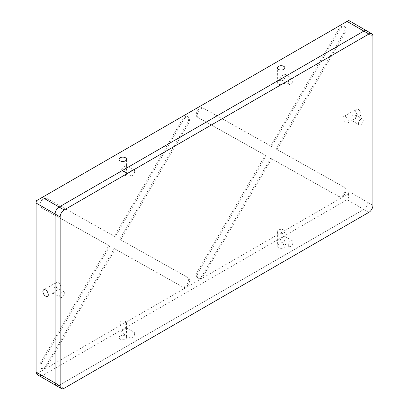 <?xml version="1.0" encoding="UTF-8"?>
<svg xmlns="http://www.w3.org/2000/svg" width="409" height="409" viewBox="0 0 409 409"><rect width="100%" height="100%" fill="white"/><g stroke="black" fill="none" stroke-linecap="round" stroke-linejoin="round"><path stroke-width="0.31" stroke-dasharray="2.04 1.53" d="M125.445 166.131C123.615 166.964 122.342 168.048 121.631 169.387L123.181 171.412L125.445 171.591L126.545 168.989L126.545 165.665L125.445 166.131M134.658 171.448A3.344 1.933 120 0 0 133.968 169.914A3.344 1.933 120 0 0 131.386 170.814A3.344 1.933 120 0 0 129.929 174.178A3.344 1.933 120 0 0 130.619 175.706A3.344 1.933 120 0 0 133.201 174.812A3.344 1.933 120 0 0 134.658 171.448M283.795 74.709C281.965 75.542 280.692 76.626 279.981 77.966L281.53 79.995L283.795 80.169L284.894 77.567L284.894 74.244L283.795 74.709M293.008 80.026A3.344 1.933 120 0 0 292.312 78.497A3.344 1.933 120 0 0 289.736 79.392A3.344 1.933 120 0 0 288.273 82.756A3.344 1.933 120 0 0 288.969 84.29A3.344 1.933 120 0 0 291.545 83.39A3.344 1.933 120 0 0 293.008 80.026M125.445 328.371C123.615 329.204 122.347 330.288 121.631 331.633L123.181 333.657L125.445 333.831L126.545 331.229L126.545 327.906L125.445 328.371M134.658 333.688A3.344 1.933 120 0 0 133.968 332.159A3.344 1.933 120 0 0 131.386 333.054A3.344 1.933 120 0 0 129.929 336.418A3.344 1.933 120 0 0 130.619 337.952A3.344 1.933 120 0 0 133.201 337.052A3.344 1.933 120 0 0 134.658 333.688M283.795 236.949C281.965 237.782 280.692 238.866 279.981 240.211L281.53 242.235L283.795 242.409L284.894 239.807L284.894 236.484L283.795 236.949M293.008 242.266A3.344 1.933 120 0 0 292.312 240.737A3.344 1.933 120 0 0 289.736 241.632A3.344 1.933 120 0 0 288.273 244.996A3.344 1.933 120 0 0 288.969 246.53A3.344 1.933 120 0 0 291.545 245.635A3.344 1.933 120 0 0 293.008 242.266M278.483 244.648A3.753 2.168 180 0 1 282.578 244.178A3.753 2.168 180 0 1 284.894 246.182A3.753 2.168 180 0 1 283.795 247.716A3.753 2.168 180 0 1 279.705 248.186A3.753 2.168 180 0 1 277.384 246.182A3.753 2.168 180 0 1 278.483 244.648M278.483 230.011A3.753 2.168 180 0 1 282.578 229.541A3.753 2.168 180 0 1 284.894 231.545A3.753 2.168 180 0 1 283.795 233.074A3.753 2.168 180 0 1 279.705 233.544A3.753 2.168 180 0 1 277.384 231.545A3.753 2.168 180 0 1 278.483 230.011M120.139 336.07A3.753 2.168 180 0 1 124.229 335.6A3.753 2.168 180 0 1 126.545 337.604A3.753 2.168 180 0 1 125.445 339.138A3.753 2.168 180 0 1 121.355 339.603A3.753 2.168 180 0 1 119.039 337.604A3.753 2.168 180 0 1 120.139 336.07M120.139 321.433A3.753 2.168 180 0 1 124.229 320.963A3.753 2.168 180 0 1 126.545 322.962A3.753 2.168 180 0 1 125.445 324.495A3.753 2.168 180 0 1 121.355 324.966A3.753 2.168 180 0 1 119.039 322.962A3.753 2.168 180 0 1 120.139 321.433M283.795 84.044A3.753 2.168 0 0 0 284.894 82.511A3.753 2.168 0 0 0 282.578 80.507A3.753 2.168 0 0 0 278.483 80.977A3.753 2.168 0 0 0 277.384 82.511A3.753 2.168 0 0 0 279.705 84.515A3.753 2.168 0 0 0 283.795 84.044M125.445 175.466A3.753 2.168 0 0 0 126.545 173.932A3.753 2.168 0 0 0 124.229 171.928A3.753 2.168 0 0 0 120.139 172.399A3.753 2.168 0 0 0 119.039 173.932A3.753 2.168 0 0 0 121.355 175.936A3.753 2.168 0 0 0 125.445 175.466M363.258 120.589A3.344 1.933 120 0 0 362.563 119.055A3.344 1.933 120 0 0 359.986 119.949A3.344 1.933 120 0 0 358.529 123.319A3.344 1.933 120 0 0 359.22 124.847A3.344 1.933 120 0 0 361.796 123.953A3.344 1.933 120 0 0 363.258 120.589M356.418 116.637L355.135 114.765L352.006 115.343L351.791 120.558L354.705 118.896L356.418 116.637M64.407 293.125A3.344 1.933 120 0 0 63.712 291.597A3.344 1.933 120 0 0 61.135 292.491A3.344 1.933 120 0 0 59.678 295.86A3.344 1.933 120 0 0 60.368 297.389A3.344 1.933 120 0 0 62.945 296.494A3.344 1.933 120 0 0 64.407 293.125M57.567 289.178L56.284 287.307L53.155 287.885L52.935 293.1L55.854 291.438L57.567 289.178M60.921 287.241A3.763 2.173 -120 0 0 59.279 283.457A3.763 2.173 -120 0 0 56.381 282.445A3.763 2.173 -120 0 0 55.598 284.168A3.763 2.173 -120 0 0 57.24 287.956A3.763 2.173 -120 0 0 60.143 288.964A3.763 2.173 -120 0 0 60.921 287.241M355.692 110.916A3.763 2.173 60 0 1 356.469 109.193A3.763 2.173 60 0 1 359.368 110.2A3.763 2.173 60 0 1 361.009 113.988A3.763 2.173 60 0 1 360.232 115.706A3.763 2.173 60 0 1 357.333 114.699A3.763 2.173 60 0 1 355.692 110.916M343.013 118.232A3.763 2.173 60 0 1 343.79 116.509A3.763 2.173 60 0 1 346.689 117.521A3.763 2.173 60 0 1 348.335 121.304A3.763 2.173 60 0 1 347.553 123.027A3.763 2.173 60 0 1 344.654 122.02A3.763 2.173 60 0 1 343.013 118.232M188.667 119.07A5.373 3.103 -60 0 1 187.532 122.848L119.689 239.27L187.532 277.353A5.373 3.103 -60 0 1 187.552 277.363A5.373 3.103 -60 0 1 188.667 279.822A5.373 3.103 -60 0 1 186.33 285.221A5.373 3.103 -60 0 1 182.194 286.683L114.275 248.56L46.35 365.114A5.373 3.103 -60 0 1 40.997 368.182A5.373 3.103 -60 0 1 41.012 361.945L108.86 245.523L41.012 207.44A5.373 3.103 -60 0 1 40.997 207.429A5.373 3.103 -60 0 1 40.987 201.238A5.373 3.103 -60 0 1 46.35 198.109L114.275 236.233L182.194 119.679A5.373 3.103 -60 0 1 187.552 116.606A5.373 3.103 -60 0 1 188.667 119.07M114.275 248.56L115.241 249.117L47.316 365.672A5.373 3.103 -60 0 1 41.958 368.739A5.373 3.103 -60 0 1 41.979 362.502L109.827 246.08L41.979 207.997A5.373 3.103 -60 0 1 41.958 207.987A5.373 3.103 -60 0 1 41.953 201.795A5.373 3.103 -60 0 1 47.316 198.667L115.241 236.791L183.16 120.236A5.373 3.103 -60 0 1 188.518 117.163A5.373 3.103 -60 0 1 189.633 119.627A5.373 3.103 -60 0 1 188.498 123.406L187.532 122.848M119.689 239.27L188.498 277.91A5.373 3.103 -60 0 1 188.518 277.921A5.373 3.103 -60 0 1 189.633 280.38A5.373 3.103 -60 0 1 187.296 285.779A5.373 3.103 -60 0 1 183.16 287.241L182.194 286.683M345.048 28.778A5.373 3.103 -60 0 1 343.918 32.556L276.07 148.983L343.918 187.066A5.373 3.103 -60 0 1 343.938 187.077A5.373 3.103 -60 0 1 345.048 189.536A5.373 3.103 -60 0 1 342.716 194.935A5.373 3.103 -60 0 1 338.58 196.397L270.656 158.273L202.736 274.828A5.373 3.103 -60 0 1 197.378 277.895A5.373 3.103 -60 0 1 197.399 271.658L265.247 155.231L197.399 117.153A5.373 3.103 -60 0 1 197.378 117.138A5.373 3.103 -60 0 1 197.368 110.951A5.373 3.103 -60 0 1 202.736 107.823L270.656 145.947L338.58 29.392A5.373 3.103 -60 0 1 343.938 26.319A5.373 3.103 -60 0 1 345.048 28.778M270.656 158.273L271.622 158.83L203.702 275.385A5.373 3.103 -60 0 1 198.345 278.452A5.373 3.103 -60 0 1 198.365 272.215L266.208 155.788L198.365 117.71A5.373 3.103 -60 0 1 198.345 117.695A5.373 3.103 -60 0 1 198.334 111.509A5.373 3.103 -60 0 1 203.702 108.38L271.622 146.504L339.547 29.949A5.373 3.103 -60 0 1 344.899 26.876A5.373 3.103 -60 0 1 346.014 29.336A5.373 3.103 -60 0 1 344.884 33.114L343.918 32.556M276.07 148.983L344.884 187.624A5.373 3.103 -60 0 1 344.899 187.634A5.373 3.103 -60 0 1 346.014 190.093A5.373 3.103 -60 0 1 343.683 195.492A5.373 3.103 -60 0 1 339.547 196.954L338.58 196.397M64.172 388.269L59.106 385.344L363.831 209.413A5.69 3.282 120 0 0 367.849 202.445L348.851 191.473L348.851 22.454L367.849 33.426A5.69 3.282 120 0 0 366.674 30.823A5.69 3.282 -60 0 1 367.849 33.426L372.916 36.35M348.851 191.473A5.69 3.282 -60 0 1 348.422 193.805L36.508 373.887M36.508 200.696L348.422 20.619A5.69 3.282 -60 0 1 348.851 22.454M372.916 205.369L367.849 202.445L367.849 33.426L367.849 202.445A5.69 3.282 -60 0 1 363.831 209.413L368.898 212.337M59.106 385.344L42.321 375.651L347.042 199.72L363.831 209.413L59.106 385.344A5.69 3.282 -60 0 1 56.263 385.626M271.622 158.83L339.547 196.954M277.036 149.541L344.884 33.114M271.622 146.504L270.656 145.947M266.208 155.788L265.247 155.231M115.241 249.117L183.16 287.241M120.65 239.827L188.498 123.406M115.241 236.791L114.275 236.233M109.827 246.08L108.86 245.523M348.708 20.45L348.422 20.619M348.422 193.805C349.051 196.703 348.591 198.677 347.042 199.72M42.321 375.651L38.298 375.252M203.702 275.385L202.736 274.828M339.547 29.949L338.58 29.392M203.702 108.38L202.736 107.823M198.365 117.71L197.399 117.153M198.365 272.215L197.399 271.658M47.316 365.672L46.35 365.114M188.498 277.91L187.532 277.353M183.16 120.236L182.194 119.679M47.316 198.667L46.35 198.109M41.979 362.502L41.012 361.945M126.524 165.619L133.968 169.914M284.874 74.198L292.312 78.497M126.524 327.865L133.968 332.159M284.874 236.443L292.312 240.737M284.894 231.545L284.894 236.484M284.894 239.807L284.894 246.182M126.545 322.962L126.545 327.906M126.545 331.229L126.545 337.604M284.894 82.511L284.894 77.567M284.894 74.244L284.894 67.874M126.545 173.932L126.545 168.989M126.545 165.665L126.545 159.295M355.135 114.765L362.563 119.055M56.284 287.307L63.712 291.597M56.381 282.445L43.702 289.766M343.79 116.509L356.469 109.193M344.899 26.876L343.938 26.319M198.345 117.695L197.378 117.138M198.345 278.452L197.378 277.895M188.518 277.921L187.552 277.363M188.518 117.163L187.552 116.606M41.958 368.739L40.997 368.182M347.553 123.027L351.842 120.553M354.705 118.896L360.232 115.706M60.143 288.964L55.854 291.438M52.986 293.095L47.464 296.285M52.935 293.1L60.368 297.389M351.791 120.558L359.22 124.847M119.039 173.932L119.039 159.295M277.384 82.511L277.384 67.874M119.039 322.962L119.039 337.604M277.384 231.545L277.384 246.182M281.53 242.235L288.969 246.53M123.181 333.657L130.619 337.952M281.53 79.995L288.969 84.29M123.181 171.412L130.619 175.706"/><path stroke-width="0.61" d="M283.795 69.402A3.753 2.168 0 0 0 284.894 67.874A3.753 2.168 0 0 0 282.578 65.869A3.753 2.168 0 0 0 278.483 66.34A3.753 2.168 0 0 0 277.384 67.874A3.753 2.168 0 0 0 279.705 69.873A3.753 2.168 0 0 0 283.795 69.402M125.445 160.824A3.753 2.168 0 0 0 126.545 159.295A3.753 2.168 0 0 0 124.229 157.291A3.753 2.168 0 0 0 120.139 157.762A3.753 2.168 0 0 0 119.039 159.295A3.753 2.168 0 0 0 121.355 161.294A3.753 2.168 0 0 0 125.445 160.824M48.242 294.562A3.763 2.173 -120 0 0 46.6 290.773A3.763 2.173 -120 0 0 43.702 289.766A3.763 2.173 -120 0 0 42.925 291.489A3.763 2.173 -120 0 0 44.566 295.272A3.763 2.173 -120 0 0 47.464 296.285A3.763 2.173 -120 0 0 48.242 294.562M60.149 385.948L60.149 216.923L36.084 203.028A5.69 3.282 -60 0 1 36.508 200.696L347.042 21.411L363.831 31.104L59.106 207.031L64.172 209.96L368.898 34.029L363.831 31.104A5.69 3.282 -60 0 1 366.674 30.823A5.69 3.282 120 0 0 363.831 31.104L59.106 207.031A5.69 3.282 120 0 0 55.082 213.999L55.082 383.018L60.149 385.948A5.69 3.282 120 0 0 61.33 388.55L38.298 375.252L36.508 373.887A5.69 3.282 -60 0 1 36.084 372.052L55.082 383.018A5.69 3.282 120 0 0 56.263 385.626A5.69 3.282 120 0 0 59.106 385.344M36.084 203.028L36.084 372.052M347.042 21.411L348.422 20.619M42.321 197.343L59.106 207.031A5.69 3.282 -60 0 0 55.082 213.999L55.082 383.018A5.69 3.282 -60 0 0 56.263 385.626M368.898 34.029A5.69 3.282 120 0 1 371.74 33.748A5.69 3.282 120 0 1 372.916 36.35L372.916 205.369A5.69 3.282 120 0 1 368.898 212.337L64.172 388.269A5.69 3.282 120 0 1 61.33 388.55M64.172 209.96A5.69 3.282 120 0 0 60.149 216.923M371.74 33.748L348.708 20.45"/></g></svg>
